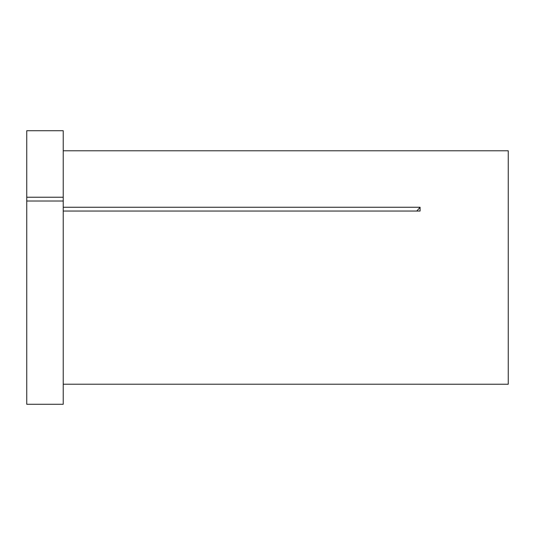 <?xml version="1.0" encoding="UTF-8"?>
<svg xmlns="http://www.w3.org/2000/svg" width="535" height="535" viewBox="0 0 535 535"><rect width="100%" height="100%" fill="white"/><g stroke="black" fill="none" stroke-linecap="round" stroke-linejoin="round"><path stroke-width="0.8" d="M26.75 201.02L26.75 404.279L63.23 404.279L63.23 201.02L26.75 201.02L26.75 197.228L63.23 197.228L63.23 201.02M63.23 150.783L508.25 150.783L508.25 384.237L420.095 384.237M63.23 384.217L420.089 384.217M63.23 207.259L420.089 207.259L420.089 211.051L63.23 211.051M26.75 197.228L26.75 130.721L63.23 130.721L63.23 197.228M420.089 207.259A200.625 100.312 0 0 1 416.752 211.051"/></g></svg>
